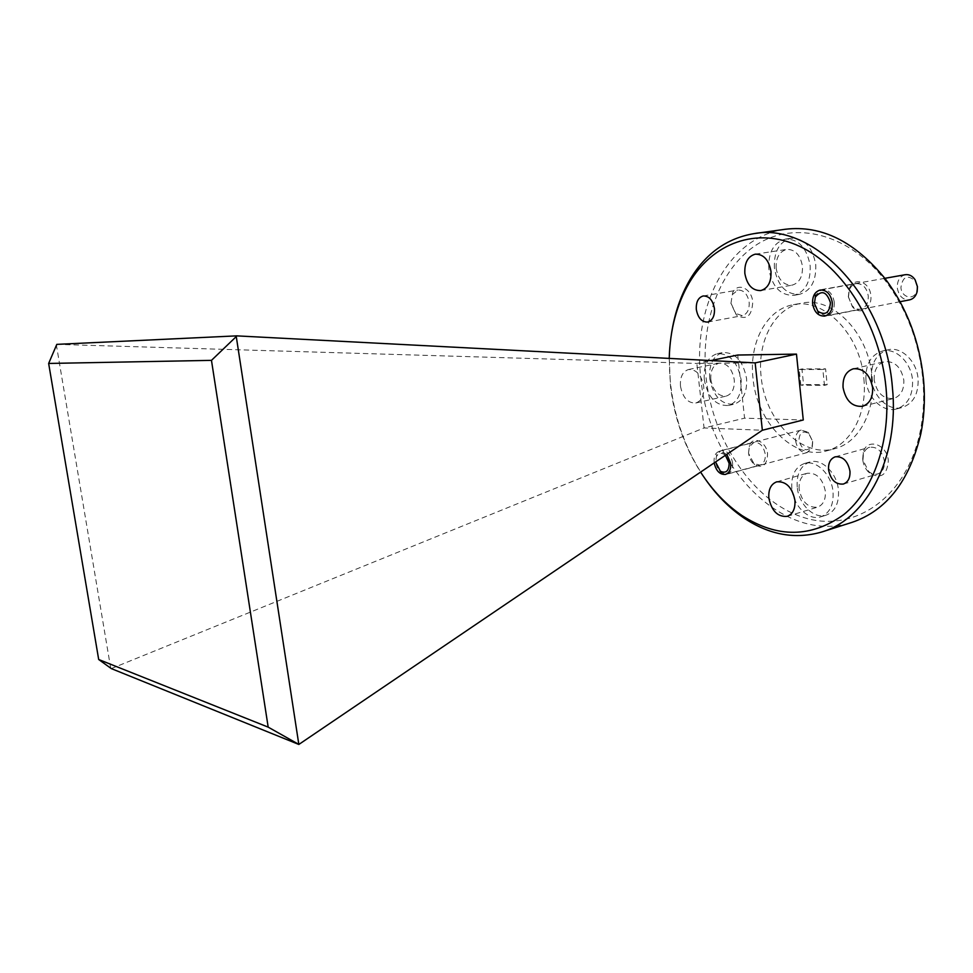 <?xml version="1.0" encoding="UTF-8"?>
<svg xmlns="http://www.w3.org/2000/svg" width="973" height="973" viewBox="0 0 973 973"><rect width="100%" height="100%" fill="white"/><g stroke="black" fill="none" stroke-linecap="round" stroke-linejoin="round"><path stroke-width="0.73" stroke-dasharray="4.87 3.65" d="M922.83 378.85C924.472 397.191 923.596 414.778 920.19 431.611C906.228 499.781 851.789 534.007 802.263 517.052C752.518 500.536 713.148 441.219 706.179 378.448C700.061 323.291 719.254 268.451 757.091 244.418C794.734 220.385 849.259 233.155 886.075 281.611C906.751 309.487 918.999 341.9 922.83 378.85M785.32 229.263C727.293 236.889 691.961 307.784 700.949 379.02C708.782 466.481 783.447 545.075 851.983 522.379M669.217 358.405L670.482 386.123C674.265 417.624 684.299 446.291 700.596 472.1M704.318 477.646C686.05 450.317 674.861 419.606 670.75 385.503C668.731 367.721 668.986 350.377 671.528 333.447M862.686 459.402L863.233 452.506C866.663 437.461 887.291 444.016 888.325 460.849C887.084 475.359 880.772 479.385 869.363 472.939C865.569 469.424 863.343 464.912 862.686 459.402M862.954 460.022L863.428 454.233C864.535 450.548 866.651 448.225 869.74 447.264C877.439 446.619 882.329 451.277 884.433 461.238C884.737 467.867 882.511 472.1 877.755 473.924C874.618 474.751 871.553 473.9 868.573 471.382L862.954 460.022M730.966 303.162L732.681 292.654C737.583 281.963 751.728 288.336 752.749 301.983C751.861 316.31 746.425 320.664 736.464 315.045L730.966 303.162M730.93 303.381L732.365 294.564L737.935 290.063C743.859 290.003 747.605 294.114 749.161 302.396C749.49 309.718 747.179 314.145 742.253 315.678L735.539 313.355L730.93 303.381M748.529 452.944L749.478 445.427C753.114 435.418 766.663 441.681 767.563 454.014C767.125 465.058 762.82 468.597 754.647 464.644C751.241 461.859 749.21 457.967 748.529 452.944M748.529 453.309L749.368 446.692L753.88 442.423C759.755 442.083 763.55 446.023 765.252 454.257C765.581 460.047 763.817 463.659 759.974 465.094L753.905 463.598L748.529 453.309M714.17 462.905L714.097 462.309C713.72 456.386 715.459 452.7 719.339 451.265L726.843 454.318M848.31 296.801L849.271 288.908C853.321 276.381 869.959 281.306 870.823 295.585C872.477 308.356 859.609 315.897 852.384 306.702L848.31 296.801M848.468 296.947L849.32 290.003C850.755 286.427 853.041 284.311 856.191 283.642C862.662 283.459 866.688 287.534 868.244 295.877C868.463 303.089 865.934 307.517 860.631 309.134C857.456 309.645 854.598 308.49 852.056 305.656L848.468 296.947M799.161 489.212C798.675 480.796 801.338 475.481 807.164 473.255C816.578 472.525 822.647 478.546 825.359 491.304C825.809 499.636 823.207 504.914 817.527 507.164C808.004 507.979 801.874 501.995 799.161 489.212M874.216 380.09C873.815 370.263 877.305 364.109 884.664 361.652C894.856 361.032 901.253 367.21 903.832 380.175C904.172 389.893 900.779 395.999 893.615 398.492C883.277 399.234 876.807 393.104 874.216 380.09M776.174 268.341C775.761 257.845 779.288 251.533 786.768 249.392C795.148 249.343 800.378 254.987 802.457 266.31C802.822 276.721 799.344 283.009 792.046 285.174C783.557 285.308 778.266 279.701 776.174 268.341M710.849 379.64C710.326 370.652 713.075 365.155 719.059 363.16C726.965 362.929 732.037 368.439 734.262 379.701C734.737 388.628 732.049 394.089 726.186 396.108C718.183 396.412 713.075 390.915 710.849 379.64M680.48 386.196C679.92 377.074 682.608 371.504 688.556 369.509C696.4 369.314 701.46 374.933 703.734 386.39C704.257 395.452 701.618 400.985 695.792 403.004C687.862 403.272 682.754 397.665 680.48 386.196M871.48 378.752C870.847 363.294 876.369 353.625 888.057 349.769C901.266 346.303 916.821 361.092 918.086 378.85C918.609 394.041 913.27 403.6 902.105 407.529C888.495 411.494 872.793 396.461 871.48 378.752M865.934 380.066C865.301 364.547 870.811 354.865 882.487 351.01C895.683 347.531 911.251 362.382 912.54 380.2C913.063 395.439 907.736 405.023 896.583 408.952C882.973 412.929 867.271 397.835 865.934 380.066M774.399 268.013C773.742 251.521 779.337 241.596 791.183 238.239C804.318 238.215 812.516 247.057 815.775 264.79C816.311 281.088 810.874 290.939 799.453 294.357C786.026 294.624 777.682 285.843 774.399 268.013M768.816 268.913C768.147 252.372 773.73 242.423 785.564 239.054C798.699 239.03 806.897 247.92 810.168 265.702C810.716 282.048 805.291 291.924 793.883 295.342C780.468 295.61 772.112 286.804 768.816 268.913M709.694 378.448C708.879 364.328 713.221 355.692 722.72 352.554C735.126 352.214 743.08 360.874 746.571 378.521C747.3 392.484 743.068 401.058 733.885 404.233C721.248 404.744 713.197 396.157 709.694 378.448M704.294 379.616C703.455 365.459 707.785 356.799 717.271 353.661C729.665 353.321 737.619 362.017 741.122 379.725C741.864 393.724 737.643 402.311 728.473 405.486C715.86 405.996 707.797 397.373 704.294 379.616M797.228 487.059C796.449 473.839 800.682 465.471 809.925 461.98C821.784 458.101 837.121 473.06 838.471 490.319C839.152 503.333 835.065 511.616 826.186 515.155C814.012 519.424 798.614 504.209 797.228 487.059M791.84 488.616C791.049 475.359 795.269 466.967 804.501 463.476C816.335 459.597 831.684 474.617 833.046 491.924C833.739 504.987 829.653 513.282 820.786 516.821C808.624 521.078 793.226 505.814 791.84 488.616M863.854 378.74C867.612 413.622 850.609 445.014 826.649 450.876C793.871 460.679 756.824 422.477 753.029 378.533C748.784 343.128 766.298 309.232 793.409 304.683C823.888 297.604 860.375 334.396 863.854 378.74M872.088 376.806C875.797 411.518 858.745 442.8 834.761 448.675C801.934 458.49 764.887 420.494 761.154 376.746C756.945 341.499 774.532 307.711 801.679 303.162C832.195 296.084 868.67 332.669 872.088 376.806M737.729 355.023L744.564 418.159L803.272 419.983M755.157 362.88L696.838 363.44L704.063 427.95L744.564 418.159M56.811 344.369L696.838 363.44L710.789 360.569M111.287 668.585L704.063 427.95L762.346 430.248M110.715 668.232L56.373 344.929M800.84 385.186L799.222 369.558L822.854 369.46L824.459 385.344L800.84 385.186L803.552 384.566L801.947 368.962L825.578 368.84L827.172 384.7L803.552 384.566M824.459 385.344L827.172 384.7M799.222 369.558L801.947 368.962M822.854 369.46L825.578 368.84M812.601 441.231L812.2 445.634C806.958 452.445 802.53 450.767 798.906 440.611C799.429 432.462 802.774 430.151 808.952 433.654L812.601 441.231M795.622 440.939C797.301 449.1 801.18 452.968 807.249 452.53L812.224 447.239L812.735 441.73L808.174 432.243L801.193 430.102C797.167 431.562 795.318 435.174 795.622 440.939M732.596 462.941C732.961 468.925 731.21 472.647 727.33 474.106L721.625 472.842C718.354 470.348 716.383 466.675 715.702 461.847L716.724 454.525L721.042 450.633C726.977 450.317 730.82 454.427 732.596 462.941M725.408 455.291C721.686 452.311 718.706 452.725 716.444 456.544L715.593 461.944M917.065 286.536L916.821 290.38C914.888 300.73 901.485 298.152 900.925 287.473C902.664 276.454 907.432 274.289 915.216 281.002L917.065 286.536M905.267 274.702C899.757 276.32 897.094 280.723 897.288 287.899C898.833 296.157 902.932 300.146 909.609 299.866M834.287 302.238C834.542 309.718 832 314.279 826.649 315.933L818.536 312.965L814.255 303.26L815.423 295.22L822.003 289.504C828.558 289.346 832.657 293.591 834.287 302.238M920.19 431.611L920.786 433.922M863.428 454.233L863.233 452.506M835.248 456.811L869.74 447.264M732.365 294.564L732.681 292.654M703.211 295.962L737.935 290.063M749.368 446.692L749.478 445.427M719.339 451.265L753.88 442.423M849.32 290.003L849.271 288.908M820.215 290.039L856.191 283.642M776.722 481.83L807.164 473.255M853.394 368.779L884.664 361.652M755.279 254.16L786.768 249.392M688.556 369.509L719.059 363.16M882.487 351.01L888.057 349.769M785.564 239.054L791.183 238.239M717.271 353.661L722.72 352.554M804.501 463.476L809.925 461.98M826.649 450.876L834.761 448.675M793.409 304.683L801.679 303.162M820.786 516.821L826.186 515.155M728.473 405.486L733.885 404.233M793.883 295.342L799.453 294.357M896.583 408.952L902.105 407.529M695.792 403.004L726.186 396.108M760.728 290.574L792.046 285.174M862.504 406.313L893.615 398.492M787.206 516.347L817.527 507.164M824.788 316.079L860.631 309.134M852.056 305.656L852.384 306.702M725.53 474.398L759.974 465.094M753.905 463.598L754.647 464.644M707.651 322.063L742.253 315.678M735.539 313.355L736.464 315.045M843.384 484.043L877.755 473.924M868.573 471.382L869.363 472.939M886.075 281.611L885.612 279.263M812.2 445.634L812.224 447.239M807.249 452.53L727.33 474.106M801.193 430.102L721.042 450.633M716.444 456.544L716.724 454.525M808.952 433.654L808.174 432.243M916.821 290.38L917.162 291.547M900.074 301.715L826.649 315.933M884.895 278.314L822.003 289.504M915.216 281.002L915.131 279.798"/><path stroke-width="1.46" d="M821.711 532.012L851.983 522.379C886.573 510.594 909.512 481.112 920.786 433.922C924.301 416.59 925.214 398.456 923.523 379.543C919.57 341.414 906.933 307.991 885.612 279.263C855.048 241.596 821.613 224.933 785.32 229.263L753.856 233.666C812.71 221.953 885.381 296.424 892.375 387.145C899.697 457.565 866.7 519.132 821.711 532.012C795.269 539.589 769.424 534.968 744.15 518.147C729.008 507.882 715.739 494.381 704.318 477.646M700.596 472.1C712.285 490.246 726.113 504.744 742.095 515.605C777.318 538.178 811.202 537.85 843.749 514.62C873.523 490.538 891.061 441.085 886.026 387.826C880.176 325.359 843.202 266.59 799.818 246.424C756.325 226.077 712.382 243.359 689.188 282.888C676.661 304.658 670.008 329.835 669.217 358.405M828.558 469.764C828.193 462.941 830.419 458.636 835.248 456.811C842.91 456.203 847.811 460.995 849.964 471.163C850.293 477.913 848.103 482.207 843.384 484.043C835.637 484.712 830.699 479.944 828.558 469.764M696.327 309.499C695.938 302.007 698.237 297.495 703.211 295.962C709.098 295.926 712.844 300.134 714.437 308.575C714.814 316.03 712.54 320.518 707.651 322.063C701.715 322.136 697.945 317.952 696.327 309.499M726.843 454.318L730.711 463.391C731.076 469.29 729.349 472.951 725.53 474.398C719.862 474.8 716.079 470.968 714.17 462.905M812.589 303.588C812.309 296.181 814.851 291.669 820.215 290.039C826.661 289.881 830.699 294.065 832.304 302.591C832.56 309.949 830.054 314.449 824.788 316.079C818.269 316.298 814.206 312.126 812.589 303.588M768.84 497.994C768.317 489.443 770.944 484.055 776.722 481.83C786.087 481.149 792.156 487.303 794.929 500.292C795.428 508.757 792.849 514.109 787.206 516.347C777.731 517.125 771.613 510.995 768.84 497.994M843.056 387.485C842.618 377.488 846.06 371.248 853.394 368.779C863.562 368.195 869.971 374.508 872.611 387.716C873 397.616 869.631 403.819 862.504 406.313C852.19 407.018 845.707 400.742 843.056 387.485M744.844 273.401C744.381 262.722 747.86 256.313 755.279 254.16C763.623 254.148 768.865 259.9 770.993 271.418C771.407 282.012 767.977 288.397 760.728 290.574C752.275 290.684 746.984 284.955 744.844 273.401M671.528 333.447C674.581 313.428 680.723 295.512 689.93 279.701C705.437 253.625 726.758 238.276 753.856 233.666M796.473 354.111L755.157 362.88L762.346 430.248L803.272 419.983L796.473 354.111L737.729 355.023L710.789 360.569M98.687 659.499L268.183 727.135L211.469 360.363L48.65 363.452L98.687 659.499L111.287 668.585L298.833 744.454L236.269 336.573L211.469 360.363M755.157 362.88L236.682 335.867L236.269 336.573M762.346 430.248L298.833 744.454M48.65 363.452L56.811 344.369L236.682 335.867M268.183 727.135L298.273 744.09M715.593 461.944L720.373 471.224C726.028 473.717 728.959 471.066 729.142 463.294L725.408 455.291M900.074 301.715L909.609 299.866C913.428 298.942 915.946 296.169 917.162 291.547L917.466 286.719L915.131 279.798C912.455 275.882 909.159 274.191 905.267 274.702L884.895 278.314M814.413 303.491L817.843 311.275C825.299 315.86 829.483 312.99 830.431 302.676C826.709 291.62 821.686 289.747 815.35 297.045L814.413 303.491M742.095 515.605L744.15 518.147M689.188 282.888L689.93 279.701M720.373 471.224L721.625 472.842M817.843 311.275L818.536 312.965M815.35 297.045L815.423 295.22"/></g></svg>
